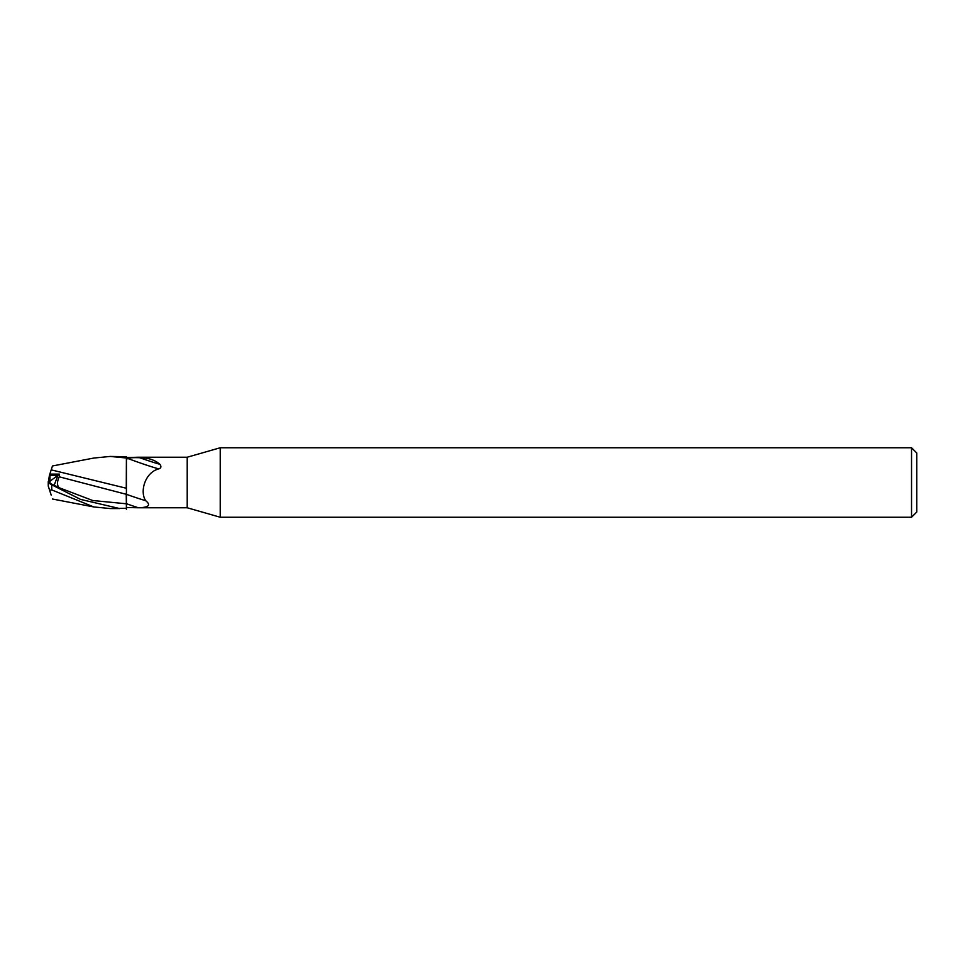 <?xml version="1.0" encoding="UTF-8"?>
<svg xmlns="http://www.w3.org/2000/svg" width="965" height="965" viewBox="0 0 965 965"><rect width="100%" height="100%" fill="white"/><g stroke="black" fill="none" stroke-linecap="round" stroke-linejoin="round"><path stroke-width="1.45" d="M220.225 517.24L187.21 507.771L187.21 457.229L220.225 447.76L911.539 447.76L916.75 452.971L916.75 512.029L911.539 517.24L220.225 517.24L220.225 447.76M911.539 517.24L911.539 447.76M50.904 470.775L52.472 465.974L93.822 458.049L110.215 456.433L126.415 456.735L126.415 494.345A28.359 1.291 -160.4 0 0 145.703 500.702C151.179 505.153 148.719 507.518 138.321 507.771L187.21 507.771M49.987 483.344L49.987 475.311L57.912 475.347L54.1 485.443L57.912 475.347L49.432 475.311L48.25 482.536M49.987 491.39L50.904 494.225L49.987 491.39M126.306 499.87L126.27 494.321M126.27 488.881L126.415 457.458L126.27 488.881M137.44 457.229L187.21 457.229M138.321 457.229L126.415 457.555M126.415 459.292L127.838 458.496C129.66 457.748 133.616 457.494 139.696 457.724C148.14 457.712 154.883 459.919 159.913 464.322C161.529 466.553 161.155 468.061 158.803 468.881C145.148 472.283 139.479 491.583 145.703 500.702M126.258 495.359L126.427 509.303L126.355 503.778L126.415 507.494L138.321 507.771A39.155 1.785 -160.4 0 1 126.415 503.718L126.415 508.266L110.215 508.555L93.822 506.951L51.724 489.894L51.724 484.804L48.419 482.838M126.415 503.778L126.415 494.345L59.227 476.806L59.553 474.129L49.818 474.117L49.432 475.311M127.838 458.496A26.911 1.23 -160.4 0 0 158.803 468.881M139.696 457.724A28.262 1.291 -160.4 0 0 159.913 464.322M126.415 488.266L51.205 469.871L52.472 465.974M49.987 481.209L59.553 474.129M49.432 489.689L50.904 494.225L48.25 486.046L49.637 490.329L51.724 489.894M48.298 482.488L49.987 481.631L48.31 482.5M110.227 456.445L126.415 458.001M111.385 508.555L119.696 508.555L80.578 499.4L51.724 484.804M49.722 474.43L51.29 469.617M93.135 458.194L93.822 458.049M48.25 482.464L59.118 487.699C56.923 485.371 56.959 481.74 59.227 476.806M48.25 482.79L48.25 481.595M51.205 495.129L49.637 490.329M49.987 481.197L48.25 482.235M48.25 482.476L48.25 486.046L48.25 482.765L54.703 485.745M59.118 487.699L92.736 500.521L126.355 503.778M52.472 499.026L93.822 506.951"/></g></svg>
